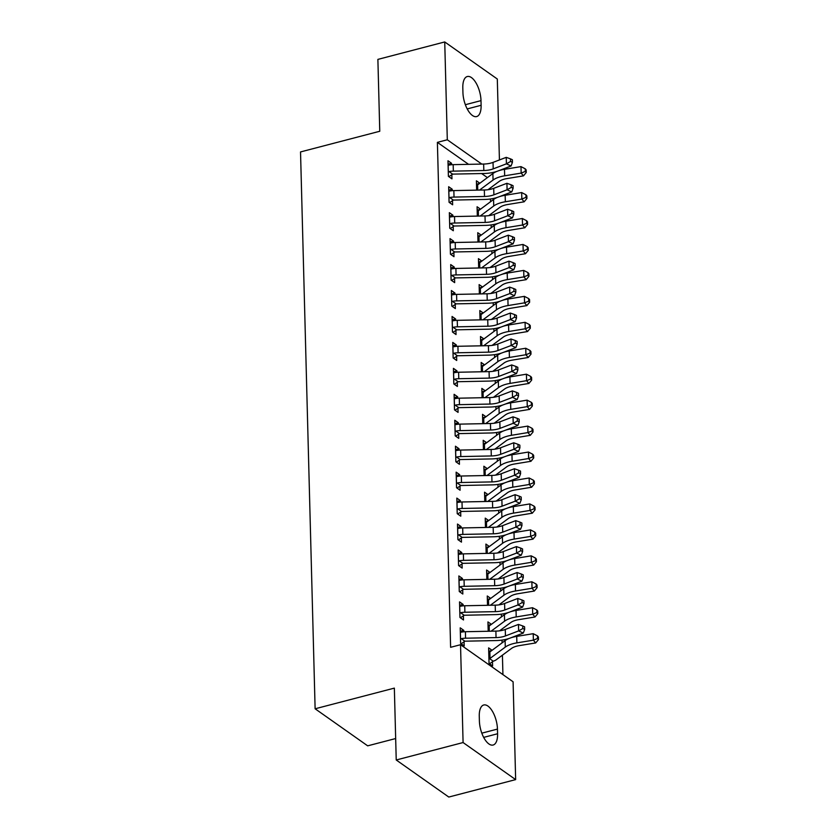 <?xml version="1.0" encoding="UTF-8"?>
<svg xmlns="http://www.w3.org/2000/svg" width="839" height="839" viewBox="0 0 839 839"><rect width="100%" height="100%" fill="white"/><g stroke="black" fill="none" stroke-linecap="round" stroke-linejoin="round"><path stroke-width="1.26" d="M502.928 674.619L502.414 655.175M502.1 642.852L502.026 640.094M501.774 630.456L501.743 629.229M501.418 616.906L501.344 614.148M501.093 604.51L501.061 603.272M500.736 590.96L500.663 588.191M500.411 578.564L500.38 577.326M500.054 565.014L499.981 562.245M499.729 552.618L499.698 551.38M499.383 539.068L499.31 536.299M499.058 526.672L499.016 525.434M498.702 513.122L498.628 510.353M498.376 500.715L498.345 499.488M498.02 487.165L497.947 484.407M497.695 474.769L497.663 473.532M497.338 461.219L497.265 458.461M497.013 448.823L496.982 447.586M496.657 435.273L496.583 432.505M496.331 422.877L496.3 421.639M495.985 409.327L495.912 406.558M495.66 396.931L495.629 395.693M495.304 383.381L495.23 380.612M494.979 370.974L494.947 369.747M494.622 357.424L494.549 354.666M494.297 345.028L494.265 343.791M493.94 331.478L493.867 328.72M493.615 319.082L493.584 317.845M493.259 305.532L493.196 302.764M492.933 293.136L492.902 291.899M492.587 279.586L492.514 276.818M492.262 267.19L492.231 265.953M491.906 253.64L491.832 250.871M491.581 241.244L491.549 240.006M491.224 227.684L491.151 224.925M490.899 215.287L490.867 214.05M490.542 201.738L490.469 198.979M490.217 189.341L490.186 188.104M513.09 681.782L515.649 779.609L463.086 742.546L460.527 644.719L513.09 681.782M463.086 742.546L396.228 759.987L448.792 797.05L515.649 779.609M395.672 738.54L367.681 745.84L315.118 708.787L300.53 151.932L379.763 131.262L377.886 59.391L444.733 41.95L497.307 79.013L499.425 159.955M491.392 624.352L487.952 621.93L488.193 631.264M459.625 605.307L463.086 604.395L459.541 601.899L459.95 617.462L463.495 619.969L463.39 615.753M463.086 604.395L463.128 605.842M490.028 572.46L486.589 570.027L486.84 579.361M458.272 553.404L461.733 552.502L458.178 549.996L458.587 565.57L462.142 568.076L462.027 563.86M461.733 552.502L461.765 553.95M488.676 520.558L485.236 518.135L485.477 527.469M456.909 501.512L460.37 500.61L456.825 498.104L457.224 513.667L460.779 516.174L460.674 511.968M460.37 500.61L460.412 502.058M487.312 468.665L483.872 466.243L484.124 475.566M455.556 449.61L459.017 448.708L455.462 446.212L455.871 461.775L459.426 464.282L459.311 460.066M459.017 448.708L459.048 450.155M485.949 416.763L482.519 414.34L482.761 423.674M454.193 397.717L457.654 396.816L454.098 394.309L454.507 409.883L458.063 412.379L457.947 408.173M457.654 396.816L457.695 398.263M484.596 364.871L481.156 362.448L481.397 371.782M452.829 345.825L456.301 344.923L452.745 342.417L453.154 357.98L456.699 360.487L456.594 356.271M456.301 344.923L456.332 346.371M483.233 312.978L479.803 310.556L480.044 319.879M451.476 293.923L454.937 293.021L451.382 290.514L451.791 306.088L455.346 308.595L455.231 304.379M454.937 293.021L454.979 294.468M481.88 261.076L478.44 258.653L478.681 267.987M450.113 242.031L453.574 241.129L450.029 238.622L450.438 254.196L453.983 256.692L453.878 252.487M453.574 241.129L453.616 242.576M480.516 209.184L477.076 206.761L477.328 216.084M448.76 190.138L452.221 189.226L448.666 186.73L449.075 202.293L452.63 204.8L452.515 200.584M452.221 189.226L452.252 190.673M487.407 177.616L481.628 173.547M468.571 164.339L437.392 142.357L450.616 647.309L460.527 644.719M448.078 164.182L451.539 163.28L447.984 160.773L448.393 176.347L451.948 178.854L451.833 174.638M451.539 163.28L451.581 164.727M479.835 183.238L476.405 180.815L476.646 190.138M449.431 216.084L452.903 215.183L449.347 212.676L449.756 228.239L453.301 230.746L453.196 226.53M452.903 215.183L452.934 216.63M481.198 235.13L477.758 232.707L477.999 242.041M450.795 267.977L454.256 267.075L450.711 264.568L451.109 280.142L454.665 282.638L454.56 278.433M454.256 267.075L454.298 268.522M482.551 287.022L479.121 284.599L479.363 293.933M452.158 319.869L455.619 318.967L452.064 316.471L452.473 332.034L456.028 334.541L455.913 330.325M455.619 318.967L455.65 320.414M483.914 338.925L480.474 336.502L480.726 345.825L480.59 340.707M453.511 371.771L456.972 370.869L453.427 368.363L453.836 383.926L457.381 386.433L457.276 382.227M456.972 370.869L457.014 372.317M485.278 390.817L481.838 388.394L482.079 397.728M454.874 423.664L458.335 422.762L454.78 420.255L455.189 435.829L458.744 438.336L458.629 434.12M458.335 422.762L458.377 424.209M486.63 442.719L483.191 440.297L483.442 449.62M456.227 475.566L459.688 474.654L456.143 472.158L456.552 487.721L460.097 490.228L459.992 486.012M459.688 474.654L459.73 476.112M487.994 494.611L484.554 492.189L484.795 501.523M457.591 527.458L461.051 526.556L457.496 524.05L457.905 539.624L461.46 542.12L461.345 537.914M461.051 526.556L461.093 528.004M489.347 546.504L485.917 544.081L486.159 553.415M458.943 579.35L462.415 578.449L458.86 575.942L459.269 591.516L462.813 594.022L462.709 589.807M462.415 578.449L462.446 579.896M490.71 598.406L487.27 595.984L487.522 605.307M460.307 631.253L463.768 630.351L460.223 627.845L460.621 643.408L464.177 645.915L464.072 641.709M463.768 630.351L463.81 631.798M492.063 650.298L488.634 647.876L489.043 663.45L492.587 665.946L492.483 661.74M497.579 733.758A18.28 8.107 -104.6 0 1 493.101 745.032A18.28 8.107 -104.6 0 1 479.394 720.932L479.268 716.265A18.28 8.107 -104.6 0 1 483.746 704.991A18.28 8.107 -104.6 0 1 497.454 729.091L497.579 733.758L483.684 737.387M437.392 142.357L447.302 139.777L444.733 41.95M396.228 759.987L394.351 688.116L315.118 708.787M462.813 87.801A18.28 8.107 -104.6 0 1 467.292 76.527A18.28 8.107 -104.6 0 1 480.999 100.628L481.114 105.295A18.28 8.107 -104.6 0 1 476.636 116.569A18.28 8.107 -104.6 0 1 462.929 92.468L462.813 87.801M494.077 172.761L493.489 172.341M481.775 164.077L447.302 139.777M476.489 184.223L479.604 183.405M477.171 210.17L480.286 209.351M477.852 236.116L480.967 235.298M478.524 262.062L481.649 261.254M479.205 288.008L482.32 287.2M479.887 313.954L483.002 313.146M480.569 339.91L483.684 339.092M481.25 365.856L484.365 365.038M481.922 391.803L485.047 390.995M482.603 417.749L485.718 416.941M483.285 443.695L486.4 442.887M483.967 469.651L487.081 468.833M484.648 495.597L487.763 494.779M485.32 521.543L488.434 520.736M486.001 547.489L489.116 546.682M486.683 573.436L489.798 572.628M487.365 599.392L490.479 598.574M488.046 625.338L491.161 624.52M488.718 651.284L491.832 650.466M448.288 172.131L449.075 171.617A9.995 4.164 -1.5 0 1 453.343 171.135L483.82 170.527A14.273 5.946 178.5 0 0 493.206 168.88L506.41 163.836L506.242 157.354L493.038 162.388L493.206 168.88M493.038 162.388A14.273 5.946 178.5 0 1 483.652 164.045L453.175 164.643A9.995 4.164 -1.5 0 0 448.896 165.126L448.099 164.989M510.563 161.466L512.43 162.326L512.367 159.735L510.5 158.875L510.563 161.466L506.41 163.836L511.077 165.996L497.873 171.03A21.415 8.925 -1.5 0 1 483.788 173.505L453.312 174.103A2.853 1.185 178.5 0 0 452.672 174.155L448.875 176.683M449.075 171.617L452.672 174.155M511.077 165.996L512.43 162.326M510.5 158.875L506.242 157.354M496.782 171.418A21.415 8.925 178.5 0 0 492.881 173.547L477.622 184.884A2.853 1.185 -1.5 0 1 477.234 185.104L476.51 185.02M488.025 189.708L499.236 181.392A14.273 5.946 -1.5 0 1 506.966 178.581L523.463 175.865L521.155 173.096L504.659 175.812A21.415 8.925 178.5 0 0 493.059 180.039L479.52 190.086M525.308 171.408L526.231 172.509L526.168 169.918L525.245 168.817L525.308 171.408L521.155 173.096L520.988 166.615L504.491 169.321A21.415 8.925 178.5 0 0 498.712 170.716M520.988 166.615L525.245 168.817M526.231 172.509L523.463 175.865M448.959 198.088L449.746 197.564A9.995 4.164 -1.5 0 1 454.025 197.081L484.502 196.473A14.273 5.946 178.5 0 0 493.888 194.826L507.092 189.792L506.924 183.301L493.72 188.335L493.888 194.826M493.72 188.335A14.273 5.946 178.5 0 1 484.334 189.992L453.847 190.589A9.995 4.164 -1.5 0 0 449.578 191.072L448.781 190.935M511.245 187.412L513.111 188.272L513.048 185.681L511.182 184.821L511.245 187.412L507.092 189.792L511.759 191.942L498.555 196.976A21.415 8.925 -1.5 0 1 484.47 199.451L453.993 200.06A2.853 1.185 178.5 0 0 453.343 200.102L449.557 202.639M449.746 197.564L453.343 200.102M511.759 191.942L513.111 188.272M511.182 184.821L506.924 183.301M449.641 224.034L450.428 223.51A9.995 4.164 -1.5 0 1 454.696 223.027L485.183 222.419A14.273 5.946 178.5 0 0 494.57 220.772L507.773 215.738L507.595 209.247L494.402 214.291L494.57 220.772M494.402 214.291A14.273 5.946 178.5 0 1 485.005 215.938L454.528 216.546A9.995 4.164 -1.5 0 0 450.26 217.028L449.452 216.882M511.926 213.368L513.793 214.228L513.72 211.627L511.863 210.767L511.926 213.368L507.773 215.738L512.43 217.888L499.236 222.922A21.415 8.925 -1.5 0 1 485.152 225.397L454.665 226.006A2.853 1.185 178.5 0 0 454.025 226.048L450.239 228.586M450.428 223.51L454.025 226.048M512.43 217.888L513.793 214.228M511.863 210.767L507.595 209.247M497.464 197.364A21.415 8.925 178.5 0 0 493.563 199.493L478.303 210.83A2.853 1.185 -1.5 0 1 477.915 211.05L477.192 210.967M488.707 215.665L499.908 207.338A14.273 5.946 -1.5 0 1 507.647 204.527L524.144 201.811L521.837 199.053L505.34 201.759A21.415 8.925 178.5 0 0 493.731 205.985L480.202 216.032M525.99 197.354L526.913 198.465L526.85 195.865L525.927 194.763L525.99 197.354L521.837 199.053L521.669 192.561L505.162 195.277A21.415 8.925 178.5 0 0 499.394 196.662M521.669 192.561L525.927 194.763M526.913 198.465L524.144 201.811M498.146 223.321A21.415 8.925 178.5 0 0 494.244 225.45L478.975 236.776A2.853 1.185 -1.5 0 1 478.597 236.997L477.873 236.923M489.378 241.611L500.589 233.294A14.273 5.946 -1.5 0 1 508.329 230.473L524.826 227.757L522.519 224.999L506.011 227.705A21.415 8.925 178.5 0 0 494.412 231.931L480.873 241.978M526.672 223.3L527.595 224.412L527.521 221.811L526.598 220.709L526.672 223.3L522.519 224.999L522.351 218.507L505.844 221.223A21.415 8.925 178.5 0 0 500.065 222.608M522.351 218.507L526.598 220.709M527.595 224.412L524.826 227.757M450.323 249.98L451.109 249.456A9.995 4.164 -1.5 0 1 455.378 248.973L485.854 248.375A14.273 5.946 178.5 0 0 495.251 246.718L508.444 241.684L508.277 235.193L495.083 240.237L495.251 246.718M495.083 240.237A14.273 5.946 178.5 0 1 485.687 241.884L455.21 242.492A9.995 4.164 -1.5 0 0 450.942 242.974L450.134 242.838M512.608 239.314L514.475 240.174L514.401 237.573L512.535 236.713L512.608 239.314L508.444 241.684L513.111 243.834L499.918 248.879A21.415 8.925 -1.5 0 1 485.823 251.343L455.346 251.952A2.853 1.185 178.5 0 0 454.707 251.994L450.921 254.532M451.109 249.456L454.707 251.994M513.111 243.834L514.475 240.174M512.535 236.713L508.277 235.193M451.004 275.926L451.791 275.412A9.995 4.164 -1.5 0 1 456.059 274.919L486.536 274.322A14.273 5.946 178.5 0 0 495.933 272.675L509.126 267.631L508.958 261.149L495.755 266.183L495.933 272.675M495.755 266.183A14.273 5.946 178.5 0 1 486.368 267.83L455.892 268.438A9.995 4.164 -1.5 0 0 451.623 268.92L450.816 268.784M513.29 265.26L515.156 266.12L515.083 263.53L513.216 262.67L513.29 265.26L509.126 267.631L513.793 269.78L500.589 274.825A21.415 8.925 -1.5 0 1 486.505 277.3L456.028 277.898A2.853 1.185 178.5 0 0 455.388 277.94L451.592 280.478M451.791 275.412L455.388 277.94M513.793 269.78L515.156 266.12M513.216 262.67L508.958 261.149M498.827 249.267A21.415 8.925 178.5 0 0 494.926 251.396L479.656 262.722A2.853 1.185 -1.5 0 1 479.268 262.953L478.545 262.869M490.06 267.557L501.271 259.241A14.273 5.946 -1.5 0 1 509 256.419L525.508 253.714L523.2 250.945L506.693 253.651A21.415 8.925 178.5 0 0 495.094 257.877L481.555 267.924M527.353 249.256L528.276 250.358L528.203 247.767L527.28 246.656L527.353 249.256L523.2 250.945L523.022 244.453L506.525 247.169A21.415 8.925 178.5 0 0 500.747 248.554M523.022 244.453L527.28 246.656M528.276 250.358L525.508 253.714M499.499 275.213A21.415 8.925 178.5 0 0 495.608 277.342L480.338 288.668A2.853 1.185 -1.5 0 1 479.95 288.899L479.226 288.815M490.742 293.503L501.953 285.187A14.273 5.946 -1.5 0 1 509.682 282.365L526.189 279.66L523.872 276.891L507.375 279.607A21.415 8.925 178.5 0 0 495.776 283.834L482.236 293.881M528.025 275.202L528.948 276.304L528.885 273.713L527.962 272.602L528.025 275.202L523.872 276.891L523.704 270.41L507.207 273.115A21.415 8.925 178.5 0 0 501.428 274.5M523.704 270.41L527.962 272.602M528.948 276.304L526.189 279.66M451.686 301.872L452.473 301.358A9.995 4.164 -1.5 0 1 456.741 300.876L487.218 300.268A14.273 5.946 178.5 0 0 496.604 298.621L509.808 293.577L509.64 287.095L496.436 292.129L496.604 298.621M496.436 292.129A14.273 5.946 178.5 0 1 487.05 293.786L456.573 294.384A9.995 4.164 -1.5 0 0 452.294 294.867L451.497 294.73M513.961 291.206L515.828 292.066L515.765 289.476L513.898 288.616L513.961 291.206L509.808 293.577L514.475 295.737L501.271 300.771A21.415 8.925 -1.5 0 1 487.186 303.246L456.71 303.844A2.853 1.185 178.5 0 0 456.07 303.896L452.273 306.424M452.473 301.358L456.07 303.896M514.475 295.737L515.828 292.066M513.898 288.616L509.64 287.095M500.18 301.159A21.415 8.925 178.5 0 0 496.279 303.288L481.02 314.625A2.853 1.185 -1.5 0 1 480.632 314.845L479.908 314.761M491.423 319.449L502.634 311.133A14.273 5.946 -1.5 0 1 510.364 308.322L526.861 305.606L524.553 302.837L508.056 305.553A21.415 8.925 178.5 0 0 496.457 309.78L482.918 319.827M528.706 301.149L529.629 302.25L529.566 299.659L528.643 298.548L528.706 301.149L524.553 302.837L524.385 296.356L507.889 299.062A21.415 8.925 178.5 0 0 502.11 300.446M524.385 296.356L528.643 298.548M529.629 302.25L526.861 305.606M452.357 327.818L453.144 327.304A9.995 4.164 -1.5 0 1 457.423 326.822L487.899 326.214A14.273 5.946 178.5 0 0 497.286 324.567L510.49 319.533L510.322 313.041L497.118 318.075L497.286 324.567M497.118 318.075A14.273 5.946 178.5 0 1 487.732 319.732L457.245 320.33A9.995 4.164 -1.5 0 0 452.976 320.813L452.179 320.676M514.643 317.152L516.509 318.012L516.446 315.422L514.58 314.562L514.643 317.152L510.49 319.533L515.156 321.683L501.953 326.717A21.415 8.925 -1.5 0 1 487.868 329.192L457.391 329.8A2.853 1.185 178.5 0 0 456.741 329.842L452.955 332.37M453.144 327.304L456.741 329.842M515.156 321.683L516.509 318.012M514.58 314.562L510.322 313.041M492.105 345.406L503.306 337.079A14.273 5.946 -1.5 0 1 511.045 334.268L527.542 331.552L525.235 328.794L508.738 331.499A21.415 8.925 178.5 0 0 497.128 335.726L483.6 345.773M529.388 327.095L530.311 328.206L530.248 325.605L529.315 324.504L529.388 327.095L525.235 328.794L525.067 322.302L508.56 325.008A21.415 8.925 178.5 0 0 502.792 326.402M500.862 327.105A21.415 8.925 178.5 0 0 496.961 329.234L481.701 340.571A2.853 1.185 -1.5 0 1 481.313 340.791L480.642 340.718M525.067 322.302L529.315 324.504M530.311 328.206L527.542 331.552M453.039 353.775L453.826 353.25A9.995 4.164 -1.5 0 1 458.094 352.768L488.581 352.16A14.273 5.946 178.5 0 0 497.967 350.513L511.171 345.479L510.993 338.987L497.8 344.032L497.967 350.513M497.8 344.032A14.273 5.946 178.5 0 1 488.403 345.678L457.926 346.276A9.995 4.164 -1.5 0 0 453.658 346.769L452.85 346.622M515.324 343.109L517.191 343.969L517.118 341.368L515.261 340.508L515.324 343.109L511.171 345.479L515.828 347.629L502.634 352.663A21.415 8.925 -1.5 0 1 488.55 355.138L458.063 355.746A2.853 1.185 178.5 0 0 457.423 355.788L453.637 358.326M453.826 353.25L457.423 355.788M515.828 347.629L517.191 343.969M515.261 340.508L510.993 338.987M453.721 379.721L454.507 379.197A9.995 4.164 -1.5 0 1 458.776 378.714L489.252 378.116A14.273 5.946 178.5 0 0 498.649 376.459L511.842 371.425L511.675 364.934L498.481 369.978L498.649 376.459M498.481 369.978A14.273 5.946 178.5 0 1 489.085 371.625L458.608 372.233A9.995 4.164 -1.5 0 0 454.339 372.715L453.532 372.579M516.006 369.055L517.873 369.915L517.799 367.314L515.933 366.454L516.006 369.055L511.842 371.425L516.509 373.575L503.306 378.609A21.415 8.925 -1.5 0 1 489.221 381.084L458.744 381.693A2.853 1.185 178.5 0 0 458.104 381.735L454.319 384.272M454.507 379.197L458.104 381.735M516.509 373.575L517.873 369.915M515.933 366.454L511.675 364.934M499.153 395.924A14.273 5.946 178.5 0 1 489.766 397.571L459.29 398.179A9.995 4.164 -1.5 0 0 455.021 398.661L454.266 398.535L454.444 405.636L455.189 405.153A9.995 4.164 -1.5 0 1 459.457 404.66L489.934 404.062A14.273 5.946 178.5 0 0 499.331 402.416L512.524 397.371L512.356 390.89L499.153 395.924L499.331 402.416M516.688 395.001L518.544 395.861L518.481 393.271L516.614 392.4L516.688 395.001L512.524 397.371L517.191 399.521L503.987 404.566A21.415 8.925 -1.5 0 1 489.903 407.041L459.426 407.639A2.853 1.185 178.5 0 0 458.786 407.681L454.99 410.219M455.189 405.153L458.786 407.681M517.191 399.521L518.544 395.861M516.614 392.4L512.356 390.89M455.084 431.613L455.871 431.099A9.995 4.164 -1.5 0 1 460.139 430.617L490.616 430.008A14.273 5.946 178.5 0 0 500.002 428.362L513.206 423.317L513.038 416.836L499.834 421.87L500.002 428.362M499.834 421.87A14.273 5.946 178.5 0 1 490.448 423.517L459.971 424.125A9.995 4.164 -1.5 0 0 455.692 424.607L454.895 424.471M517.359 420.947L519.226 421.807L519.163 419.217L517.296 418.357L517.359 420.947L513.206 423.317L517.873 425.467L504.669 430.512A21.415 8.925 -1.5 0 1 490.584 432.987L460.108 433.585A2.853 1.185 178.5 0 0 459.468 433.637L455.671 436.165M455.871 431.099L459.468 433.637M517.873 425.467L519.226 421.807M517.296 418.357L513.038 416.836M455.755 457.559L456.542 457.045A9.995 4.164 -1.5 0 1 460.821 456.563L491.297 455.955A14.273 5.946 178.5 0 0 500.684 454.308L513.888 449.274L513.72 442.782L500.516 447.816L500.684 454.308M500.516 447.816A14.273 5.946 178.5 0 1 491.13 449.473L460.642 450.071A9.995 4.164 -1.5 0 0 456.374 450.553L455.577 450.417M518.041 446.893L519.907 447.753L519.844 445.163L517.978 444.303L518.041 446.893L513.888 449.274L518.544 451.424L505.351 456.458A21.415 8.925 -1.5 0 1 491.266 458.933L460.789 459.541A2.853 1.185 178.5 0 0 460.139 459.583L456.353 462.111M456.542 457.045L460.139 459.583M518.544 451.424L519.907 447.753M517.978 444.303L513.72 442.782M456.437 483.516L457.224 482.991A9.995 4.164 -1.5 0 1 461.492 482.509L491.979 481.901A14.273 5.946 178.5 0 0 501.365 480.254L514.569 475.22L514.391 468.728L501.198 473.773L501.365 480.254M501.198 473.773A14.273 5.946 178.5 0 1 491.801 475.419L461.324 476.017A9.995 4.164 -1.5 0 0 457.056 476.51L456.248 476.363M518.722 472.839L520.589 473.71L520.516 471.109L518.649 470.249L518.722 472.839L514.569 475.22L519.226 477.37L506.032 482.404A21.415 8.925 -1.5 0 1 491.948 484.879L461.46 485.487A2.853 1.185 178.5 0 0 460.821 485.529L457.035 488.067M457.224 482.991L460.821 485.529M519.226 477.37L520.589 473.71M518.649 470.249L514.391 468.728M457.119 509.462L457.905 508.937A9.995 4.164 -1.5 0 1 462.174 508.455L492.65 507.857A14.273 5.946 178.5 0 0 502.047 506.2L515.24 501.166L515.073 494.674L501.879 499.719L502.047 506.2M501.879 499.719A14.273 5.946 178.5 0 1 492.483 501.365L462.006 501.974A9.995 4.164 -1.5 0 0 457.737 502.456L456.93 502.32M519.404 498.796L521.271 499.656L521.197 497.055L519.331 496.195L519.404 498.796L515.24 501.166L519.907 503.316L506.704 508.35A21.415 8.925 -1.5 0 1 492.619 510.825L462.142 511.433A2.853 1.185 178.5 0 0 461.502 511.475L457.706 514.013M457.905 508.937L461.502 511.475M519.907 503.316L521.271 499.656M519.331 496.195L515.073 494.674M501.544 353.062A21.415 8.925 178.5 0 0 497.642 355.191L482.373 366.517A2.853 1.185 -1.5 0 1 481.995 366.737L481.271 366.664M492.776 371.352L503.987 363.035A14.273 5.946 -1.5 0 1 511.727 360.214L528.224 357.498L525.917 354.74L509.409 357.445A21.415 8.925 178.5 0 0 497.81 361.672L484.271 371.719M530.07 353.041L530.993 354.152L530.919 351.551L529.996 350.45L530.07 353.041L525.917 354.74L525.749 348.248L509.242 350.964A21.415 8.925 178.5 0 0 503.463 352.349M525.749 348.248L529.996 350.45M530.993 354.152L528.224 357.498M502.215 379.008A21.415 8.925 178.5 0 0 498.324 381.137L483.054 392.463A2.853 1.185 -1.5 0 1 482.666 392.694L481.943 392.61M493.458 397.298L504.669 388.981A14.273 5.946 -1.5 0 1 512.398 386.16L528.906 383.454L526.588 380.686L510.091 383.392A21.415 8.925 178.5 0 0 498.492 387.618L484.952 397.665M530.751 378.987L531.674 380.098L531.601 377.508L530.678 376.396L530.751 378.987L526.588 380.686L526.42 374.194L509.923 376.91A21.415 8.925 178.5 0 0 504.145 378.295M526.42 374.194L530.678 376.396M531.674 380.098L528.906 383.454M502.897 404.954A21.415 8.925 178.5 0 0 499.006 407.083L483.736 418.409A2.853 1.185 -1.5 0 1 483.348 418.64L482.624 418.556M494.14 423.244L505.351 414.927A14.273 5.946 -1.5 0 1 513.08 412.106L529.587 409.401L527.27 406.632L510.773 409.348A21.415 8.925 178.5 0 0 499.174 413.575L485.634 423.622M531.423 404.943L532.346 406.045L532.283 403.454L531.36 402.342L531.423 404.943L527.27 406.632L527.102 400.151L510.605 402.856A21.415 8.925 178.5 0 0 504.826 404.241M527.102 400.151L531.36 402.342M532.346 406.045L529.587 409.401M503.578 430.9A21.415 8.925 178.5 0 0 499.677 433.029L484.418 444.366A2.853 1.185 -1.5 0 1 484.03 444.586L483.306 444.502M494.821 449.19L506.032 440.874A14.273 5.946 -1.5 0 1 513.762 438.052L530.258 435.347L527.951 432.578L511.454 435.294A21.415 8.925 178.5 0 0 499.855 439.521L486.316 449.568M532.104 430.889L533.027 431.991L532.964 429.4L532.041 428.289L532.104 430.889L527.951 432.578L527.783 426.097L511.287 428.802A21.415 8.925 178.5 0 0 505.508 430.187M527.783 426.097L532.041 428.289M533.027 431.991L530.258 435.347M504.26 456.846A21.415 8.925 178.5 0 0 500.359 458.975L485.089 470.312A2.853 1.185 -1.5 0 1 484.711 470.532L483.988 470.448M495.492 475.147L506.704 466.82A14.273 5.946 -1.5 0 1 514.443 464.009L530.94 461.293L528.633 458.534L512.136 461.24A21.415 8.925 178.5 0 0 500.526 465.467L486.998 475.514M532.786 456.836L533.709 457.947L533.635 455.346L532.713 454.245L532.786 456.836L528.633 458.534L528.465 452.043L511.958 454.748A21.415 8.925 178.5 0 0 506.19 456.143M528.465 452.043L532.713 454.245M533.709 457.947L530.94 461.293M504.942 482.792A21.415 8.925 178.5 0 0 501.04 484.932L485.771 496.258A2.853 1.185 -1.5 0 1 485.393 496.478L484.669 496.405M496.174 501.093L507.385 492.776A14.273 5.946 -1.5 0 1 515.125 489.955L531.622 487.239L529.315 484.481L512.807 487.186A21.415 8.925 178.5 0 0 501.208 491.413L487.669 501.46M533.468 482.782L534.391 483.893L534.317 481.292L533.394 480.191L533.468 482.782L529.315 484.481L529.136 477.989L512.639 480.705A21.415 8.925 178.5 0 0 506.861 482.089M529.136 477.989L533.394 480.191M534.391 483.893L531.622 487.239M505.613 508.749A21.415 8.925 178.5 0 0 501.722 510.878L486.452 522.204A2.853 1.185 -1.5 0 1 486.064 522.435L485.341 522.351M496.856 527.039L508.067 518.722A14.273 5.946 -1.5 0 1 515.796 515.901L532.304 513.195L529.986 510.427L513.489 513.132A21.415 8.925 178.5 0 0 501.89 517.359L488.35 527.406M534.139 508.728L535.072 509.839L534.999 507.238L534.076 506.137L534.139 508.728L529.986 510.427L529.818 503.935L513.321 506.651A21.415 8.925 178.5 0 0 507.543 508.035M529.818 503.935L534.076 506.137M535.072 509.839L532.304 513.195M457.8 535.408L458.587 534.883A9.995 4.164 -1.5 0 1 462.855 534.401L493.332 533.803A14.273 5.946 178.5 0 0 502.729 532.146L515.922 527.112L515.754 520.631L502.551 525.665L502.729 532.146M502.551 525.665A14.273 5.946 178.5 0 1 493.164 527.312L462.688 527.92A9.995 4.164 -1.5 0 0 458.419 528.402L457.612 528.266M520.086 524.742L521.942 525.602L521.879 523.012L520.012 522.141L520.086 524.742L515.922 527.112L520.589 529.262L507.385 534.307A21.415 8.925 -1.5 0 1 493.301 536.782L462.824 537.38A2.853 1.185 178.5 0 0 462.184 537.421L458.388 539.959M458.587 534.883L462.184 537.421M520.589 529.262L521.942 525.602M520.012 522.141L515.754 520.631M506.295 534.695A21.415 8.925 178.5 0 0 502.404 536.824L487.134 548.15A2.853 1.185 -1.5 0 1 486.746 548.381L486.022 548.297M497.537 552.985L508.749 544.668A14.273 5.946 -1.5 0 1 516.478 541.847L532.975 539.141L530.668 536.373L514.171 539.089A21.415 8.925 178.5 0 0 502.571 543.315L489.032 553.362M534.821 534.684L535.743 535.785L535.681 533.195L534.758 532.083L534.821 534.684L530.668 536.373L530.5 529.891L514.003 532.597A21.415 8.925 178.5 0 0 508.224 533.982M530.5 529.891L534.758 532.083M535.743 535.785L532.975 539.141M458.482 561.354L459.258 560.84A9.995 4.164 -1.5 0 1 463.537 560.358L494.014 559.749A14.273 5.946 178.5 0 0 503.4 558.103L516.604 553.058L516.436 546.577L503.232 551.611L503.4 558.103M503.232 551.611A14.273 5.946 178.5 0 1 493.846 553.258L463.369 553.866A9.995 4.164 -1.5 0 0 459.09 554.348L458.293 554.212M520.757 550.688L522.624 551.548L522.561 548.958L520.694 548.098L520.757 550.688L516.604 553.058L521.271 555.208L508.067 560.253A21.415 8.925 -1.5 0 1 493.982 562.728L463.506 563.326A2.853 1.185 178.5 0 0 462.855 563.368L459.069 565.906M459.258 560.84L462.855 563.368M521.271 555.208L522.624 551.548M520.694 548.098L516.436 546.577M506.976 560.641A21.415 8.925 178.5 0 0 503.075 562.77L487.816 574.096A2.853 1.185 -1.5 0 1 487.428 574.327L486.704 574.243M498.219 578.931L509.42 570.614A14.273 5.946 -1.5 0 1 517.16 567.793L533.656 565.087L531.349 562.319L514.852 565.035A21.415 8.925 178.5 0 0 503.243 569.261L489.714 579.309M535.502 560.63L536.425 561.731L536.362 559.141L535.439 558.029L535.502 560.63L531.349 562.319L531.181 555.838L514.674 558.543A21.415 8.925 178.5 0 0 508.906 559.928M531.181 555.838L535.439 558.029M536.425 561.731L533.656 565.087M459.153 587.3L459.94 586.786A9.995 4.164 -1.5 0 1 464.219 586.304L494.695 585.695A14.273 5.946 178.5 0 0 504.082 584.049L517.285 579.004L517.118 572.523L503.914 577.557L504.082 584.049M503.914 577.557A14.273 5.946 178.5 0 1 494.528 579.214L464.04 579.812A9.995 4.164 -1.5 0 0 459.772 580.294L458.964 580.158M521.438 576.634L523.305 577.494L523.242 574.904L521.376 574.044L521.438 576.634L517.285 579.004L521.942 581.165L508.749 586.199A21.415 8.925 -1.5 0 1 494.664 588.674L464.187 589.282A2.853 1.185 178.5 0 0 463.537 589.324L459.751 591.852M459.94 586.786L463.537 589.324M521.942 581.165L523.305 577.494M521.376 574.044L517.118 572.523M507.658 586.587A21.415 8.925 178.5 0 0 503.757 588.716L488.487 600.053A2.853 1.185 -1.5 0 1 488.109 600.273L487.386 600.189M498.89 604.888L510.102 596.56A14.273 5.946 -1.5 0 1 517.841 593.75L534.338 591.034L532.031 588.265L515.524 590.981A21.415 8.925 178.5 0 0 503.924 595.208L490.385 605.255M536.184 586.576L537.107 587.678L537.033 585.087L536.111 583.986L536.184 586.576L532.031 588.265L531.863 581.784L515.356 584.489A21.415 8.925 178.5 0 0 509.588 585.884M531.863 581.784L536.111 583.986M537.107 587.678L534.338 591.034M459.835 613.257L460.621 612.732A9.995 4.164 -1.5 0 1 464.89 612.25L495.377 611.641A14.273 5.946 178.5 0 0 504.763 609.995L517.967 604.961L517.789 598.469L504.596 603.503L504.763 609.995M504.596 603.503A14.273 5.946 178.5 0 1 495.199 605.16L464.722 605.758A9.995 4.164 -1.5 0 0 460.454 606.24L459.646 606.104M522.12 602.58L523.987 603.44L523.914 600.85L522.047 599.99L522.12 602.58L517.967 604.961L522.624 607.111L509.43 612.145A21.415 8.925 -1.5 0 1 495.346 614.62L464.858 615.228A2.853 1.185 178.5 0 0 464.219 615.27L460.433 617.808M460.621 612.732L464.219 615.27M522.624 607.111L523.987 603.44M522.047 599.99L517.789 598.469M488.246 631.253L488.067 626.135L488.78 626.219A2.853 1.185 -1.5 0 0 489.168 625.999L504.438 614.672A21.415 8.925 178.5 0 1 508.34 612.533M499.572 630.834L510.783 622.507A14.273 5.946 -1.5 0 1 518.512 619.696L535.02 616.98L532.713 614.221L516.205 616.927A21.415 8.925 178.5 0 0 504.606 621.154L491.067 631.201M536.866 612.522L537.789 613.634L537.715 611.033L536.792 609.932L536.866 612.522L532.713 614.221L532.534 607.73L516.037 610.446A21.415 8.925 178.5 0 0 510.259 611.83M532.534 607.73L536.792 609.932M537.789 613.634L535.02 616.98M460.517 639.203L461.303 638.678A9.995 4.164 -1.5 0 1 465.572 638.196L496.048 637.598A14.273 5.946 178.5 0 0 505.445 635.941L518.638 630.907L518.471 624.415L505.267 629.46L505.445 635.941M505.267 629.46A14.273 5.946 178.5 0 1 495.88 631.106L465.404 631.715A9.995 4.164 -1.5 0 0 461.135 632.197L460.328 632.05M522.802 628.537L524.669 629.397L524.595 626.796L522.728 625.936L522.802 628.537L518.638 630.907L523.305 633.057L510.102 638.091A21.415 8.925 -1.5 0 1 496.017 640.566L465.54 641.174A2.853 1.185 178.5 0 0 464.9 641.216L461.104 643.754M461.303 638.678L464.9 641.216M523.305 633.057L524.669 629.397M522.728 625.936L518.471 624.415M493.227 661.195A9.995 4.164 178.5 0 0 496.195 659.79L511.465 648.463A14.273 5.946 -1.5 0 1 519.194 645.642L535.702 642.936L533.384 640.167L516.887 642.873A21.415 8.925 178.5 0 0 505.288 647.1L490.018 658.437A2.853 1.185 -1.5 0 1 489.63 658.657L493.227 661.195L489.525 663.785M509.011 638.489A21.415 8.925 178.5 0 0 505.12 640.618L489.85 651.945A2.853 1.185 -1.5 0 1 489.462 652.165L488.738 652.092M488.927 659.234L489.63 658.657M537.537 638.469L538.47 639.58L538.397 636.979L537.474 635.878L537.537 638.469L533.384 640.167L533.216 633.676L516.719 636.392A21.415 8.925 178.5 0 0 510.941 637.776M533.216 633.676L537.474 635.878M538.47 639.58L535.702 642.936M480.999 100.628L465.362 104.707M481.114 105.295L467.229 108.923M497.454 729.091L481.817 733.16M448.152 165L448.33 172.1M483.652 164.045L483.82 170.527M453.175 164.643L453.343 171.135M476.699 190.138L476.562 185.031M504.659 175.812L504.491 169.321M493.059 180.039L492.881 173.547M477.758 190.117L477.622 184.884M448.823 190.946L449.012 198.046M484.334 189.992L484.502 196.473M453.847 190.589L454.025 197.081M449.505 216.892L449.694 223.992M485.005 215.938L485.183 222.419M454.528 216.546L454.696 223.027M477.37 216.084L477.244 210.977M505.34 201.759L505.162 195.277M493.731 205.985L493.563 199.493M478.44 216.063L478.303 210.83M478.052 242.041L477.915 236.923M506.011 227.705L505.844 221.223M494.412 231.931L494.244 225.45M479.111 242.02L478.975 236.776M450.186 242.838L450.375 249.949M485.687 241.884L485.854 248.375M455.21 242.492L455.378 248.973M450.868 268.795L451.057 275.895M486.368 267.83L486.536 274.322M455.892 268.438L456.059 274.919M478.733 267.987L478.597 262.88M506.693 253.651L506.525 247.169M495.094 257.877L494.926 251.396M479.793 267.966L479.656 262.722M479.415 293.933L479.279 288.826M507.375 279.607L507.207 273.115M495.776 283.834L495.608 277.342M480.474 293.912L480.338 288.668M451.55 294.741L451.728 301.841M487.05 293.786L487.218 300.268M456.573 294.384L456.741 300.876M480.097 319.879L479.96 314.772M508.056 305.553L507.889 299.062M496.457 309.78L496.279 303.288M481.156 319.858L481.02 314.625M452.221 320.687L452.41 327.787M487.732 319.732L487.899 326.214M457.245 320.33L457.423 326.822M508.738 331.499L508.56 325.008M497.128 335.726L496.961 329.234M481.838 345.804L481.701 340.571M452.903 346.633L453.091 353.733M488.403 345.678L488.581 352.16M457.926 346.276L458.094 352.768M453.584 372.579L453.773 379.689M489.085 371.625L489.252 378.116M458.608 372.233L458.776 378.714M489.766 397.571L489.934 404.062M459.29 398.179L459.457 404.66M454.948 424.482L455.126 431.582M490.448 423.517L490.616 430.008M459.971 424.125L460.139 430.617M455.619 450.428L455.808 457.528M491.13 449.473L491.297 455.955M460.642 450.071L460.821 456.563M456.301 476.374L456.489 483.474M491.801 475.419L491.979 481.901M461.324 476.017L461.492 482.509M456.982 502.32L457.171 509.43M492.483 501.365L492.65 507.857M462.006 501.974L462.174 508.455M481.45 371.782L481.313 366.664M509.409 357.445L509.242 350.964M497.81 361.672L497.642 355.191M482.509 371.75L482.373 366.517M482.131 397.728L481.995 392.621M510.091 383.392L509.923 376.91M498.492 387.618L498.324 381.137M483.191 397.707L483.054 392.463M482.813 423.674L482.677 418.567M510.773 409.348L510.605 402.856M499.174 413.575L499.006 407.083M483.872 423.653L483.736 418.409M483.495 449.62L483.358 444.513M511.454 435.294L511.287 428.802M499.855 439.521L499.677 433.029M484.554 449.599L484.418 444.366M484.166 475.566L484.04 470.459M512.136 461.24L511.958 454.748M500.526 465.467L500.359 458.975M485.236 475.545L485.089 470.312M484.848 501.512L484.711 496.405M512.807 487.186L512.639 480.705M501.208 491.413L501.04 484.932M485.907 501.491L485.771 496.258M485.529 527.469L485.393 522.351M513.489 513.132L513.321 506.651M501.89 517.359L501.722 510.878M486.589 527.448L486.452 522.204M457.664 528.266L457.842 535.376M493.164 527.312L493.332 533.803M462.688 527.92L462.855 534.401M486.211 553.415L486.075 548.307M514.171 539.089L514.003 532.597M502.571 543.315L502.404 536.824M487.27 553.394L487.134 548.15M458.335 554.222L458.524 561.322M493.846 553.258L494.014 559.749M463.369 553.866L463.537 560.358M486.882 579.361L486.756 574.254M514.852 565.035L514.674 558.543M503.243 569.261L503.075 562.77M487.952 579.34L487.816 574.096M459.017 580.169L459.206 587.269M494.528 579.214L494.695 585.695M464.04 579.812L464.219 586.304M487.564 605.307L487.438 600.2M515.524 590.981L515.356 584.489M503.924 595.208L503.757 588.716M488.634 605.286L488.487 600.053M459.699 606.115L459.887 613.215M495.199 605.16L495.377 611.641M464.722 605.758L464.89 612.25M516.205 616.927L516.037 610.446M504.606 621.154L504.438 614.672M489.305 631.232L489.168 625.999M460.38 632.061L460.569 639.171M495.88 631.106L496.048 637.598M465.404 631.715L465.572 638.196M488.98 659.202L488.791 652.092M516.887 642.873L516.719 636.392M505.288 647.1L505.12 640.618M490.018 658.437L489.85 651.945"/></g></svg>
